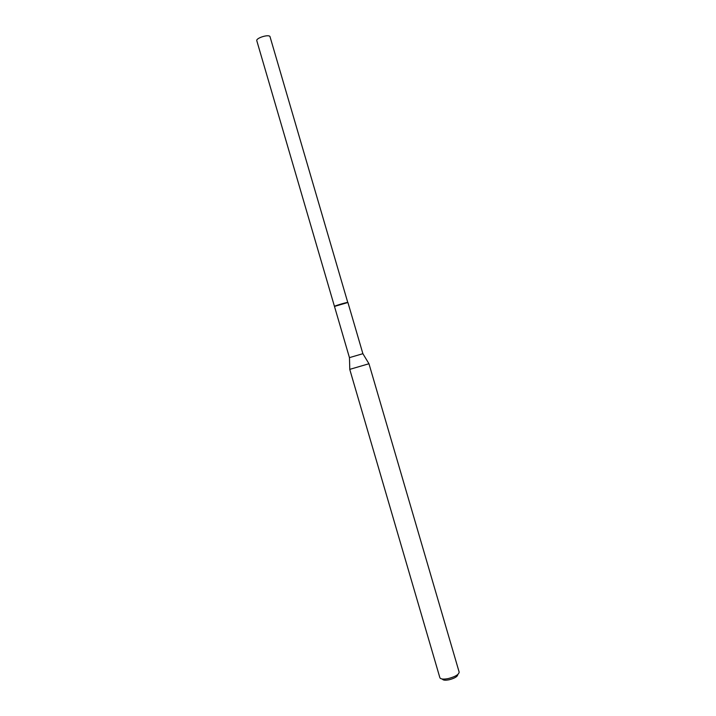 <?xml version="1.0" encoding="UTF-8"?>
<svg xmlns="http://www.w3.org/2000/svg" width="716" height="716" viewBox="0 0 716 716"><rect width="100%" height="100%" fill="white"/><g stroke="black" fill="none" stroke-linecap="round" stroke-linejoin="round"><path stroke-width="1.07" d="M334.479 306.43L349.444 357.633L362.887 353.695L368.964 363.746L349.748 369.366L439.884 677.73C440.671 679.216 443.499 679.484 448.377 678.553C455.295 676.71 458.884 674.553 459.153 672.091L459.144 672.055M334.47 306.421C333.96 306.045 346.383 302.322 347.752 302.438L269.941 36.418C267.963 34.171 255.666 38.243 256.802 40.758L334.47 306.421L347.913 302.501M442.3 679.028L442.372 679.063C442.98 680.281 445.245 680.513 449.174 679.753C454.741 678.276 457.605 676.539 457.784 674.553L457.819 674.481M349.471 357.615L349.784 369.358M368.964 363.746L459.153 672.091M347.913 302.483L362.887 353.695"/></g></svg>
